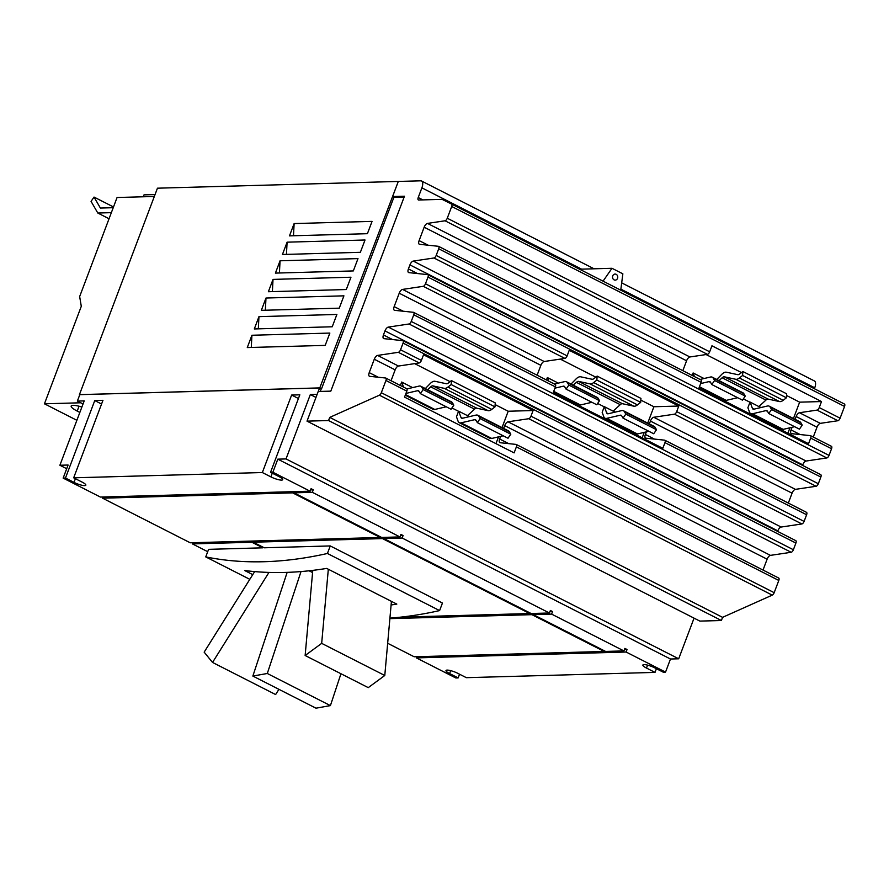 <?xml version="1.0" encoding="UTF-8"?>
<svg xmlns="http://www.w3.org/2000/svg" width="889" height="889" viewBox="0 0 889 889"><rect width="100%" height="100%" fill="white"/><g stroke="black" fill="none" stroke-linecap="round" stroke-linejoin="round"><path stroke-width="1.33" d="M278.913 689.331L275.634 694.553L212.538 662.438L204.159 652.148L254.654 571.594M305.138 655.504L368.246 687.63L384.781 675.484L321.674 643.358L305.138 655.504L312.772 570.382M252.854 676.062L315.962 708.177L330.408 705.61L267.3 673.484L252.854 676.062L287.158 572.372M212.538 662.438L268.956 572.427M384.781 675.484L391.427 601.353M321.674 643.358L328.319 569.238M330.408 705.61L340.954 673.74M309.105 570.794L312.572 572.56M267.3 673.484L301.015 571.56M252.754 574.638L244.731 570.549A1051.598 472.492 -63 0 0 326.696 568.415L396.816 604.098A1051.598 472.492 117 0 1 391.093 604.976M400.528 617.155L529.733 613.543L382.459 538.59L253.265 542.201L264.233 547.791L330.264 545.935L442.455 603.042L439.599 610.587L327.419 553.48A1051.598 472.492 117 0 1 205.737 556.892L249.809 579.328M330.264 545.935L327.419 553.48M389.915 618.133A1051.598 472.492 -63 0 0 439.599 610.587M205.737 556.892L208.593 549.346L262.866 547.824L263.1 547.213M262.866 547.824L251.898 542.246L252.343 541.057M380.27 537.478L292.625 492.862L102.591 498.184L190.235 542.79L380.27 537.478L380.503 536.856M292.625 492.862L293.07 491.673M294.437 491.639L293.992 492.828L381.637 537.434L399.961 536.923L400.906 534.411L403.095 535.522L402.15 538.034L549.413 612.999L550.369 610.476L552.558 611.599L551.602 614.11L533.289 614.621L533.733 613.432M402.15 538.034L383.826 538.545L531.1 613.51L549.413 612.999M383.826 538.545L384.281 537.356M533.289 614.621L605.587 651.426L623.911 650.915L624.867 648.392L627.056 649.515L626.1 652.026L416.385 657.893L416.83 656.704M529.733 613.543L529.955 612.932M382.915 537.401L382.459 538.59M253.709 541.012L253.265 542.201M532.367 613.477L531.922 614.666L389.871 618.633M387.66 643.28L414.196 656.782L604.22 651.459L531.922 614.666M604.22 651.459L604.453 650.848M656.415 668.706L655.015 672.395L646.481 668.05A8.257 1.756 20.7 0 1 642.869 665.028A8.257 1.756 20.7 0 1 654.693 667.828L663.216 672.173L665.539 672.106L670.484 659.016L277.812 459.157L272.867 472.237L310.117 491.195L311.072 488.683L313.261 489.795L312.317 492.317L399.961 536.923M459.546 674.218L458.146 677.907L449.612 673.562A8.257 1.756 20.7 0 1 445.989 670.528A8.257 1.756 20.7 0 1 457.824 673.34L466.347 677.674L655.015 672.395M403.095 535.522L400.461 535.6M312.317 492.317L293.992 492.828M313.261 489.795L310.617 489.872M551.602 614.11L623.911 650.915M552.558 611.599L549.913 611.665M82.21 482.149A8.257 1.756 20.7 0 1 85.833 485.183A8.257 1.756 20.7 0 1 74.009 482.383L65.475 478.038L94.756 400.561L102.957 400.328L73.676 477.815L82.21 482.149M279.079 476.648A8.257 1.756 20.7 0 1 282.702 479.682A8.257 1.756 20.7 0 1 270.878 476.871L262.344 472.537L291.625 395.049L299.826 394.827L270.545 472.303L279.079 476.648M627.056 649.515L624.411 649.581M65.475 478.038L63.152 478.104L100.401 497.062L310.117 491.195M102.591 498.184L103.035 496.995M251.898 542.246L192.424 543.901L192.88 542.712M207.704 551.68L192.424 543.901M111.358 212.649L97.801 213.027L91.067 201.392L94.034 197.069L100.39 208.059L113.225 207.693M113.503 206.97L94.034 197.069M716.767 379.481L722.046 374.091A10.324 4.634 117 0 1 726.391 372.213L737.781 374.669A5.256 2.367 -63 0 0 739.637 374.013L742.86 371.513L742.604 375.48L786.421 397.794L783.198 400.294A10.324 4.634 -63 0 1 779.564 401.584L768.174 399.117A5.256 2.367 117 0 0 765.962 400.072L758.884 406.562L750.116 402.095L752.394 408.329A5.256 2.367 -63 0 0 753.016 409.107A5.256 2.367 -63 0 0 753.916 409.173L767.429 406.017A10.324 4.634 117 0 1 769.196 406.162A10.324 4.634 117 0 1 770.174 407.118L771.552 409.507L768.774 413.541L767.396 411.163A5.256 2.367 -63 0 0 766.907 410.685A5.256 2.367 -63 0 0 766.007 410.607L752.494 413.763A10.324 4.634 117 0 1 750.727 413.618A10.324 4.634 117 0 1 749.494 412.085L747.893 407.729L749.972 402.239L743.36 398.872M750.727 413.618L781.398 429.231A10.324 4.634 -63 0 0 783.165 429.376L794.622 426.698M768.774 413.541L799.444 429.154L802.222 425.12L800.845 422.731A10.324 4.634 -63 0 0 799.878 421.775L769.196 406.162M771.552 409.507L802.222 425.12M786.421 397.794L786.676 393.816L742.86 371.513M742.604 375.48L739.381 377.992A10.324 4.634 117 0 1 735.736 379.27L724.346 376.814A5.256 2.367 -63 0 0 722.135 377.769L719.023 380.625M699.21 387.393L724.435 400.228A10.324 4.634 -63 0 0 726.202 400.383L737.648 397.705M700.065 379.447L710.467 377.025A10.324 4.634 117 0 1 712.233 377.169A10.324 4.634 117 0 1 713.2 378.125L714.578 380.503L711.8 384.548L710.433 382.17A5.256 2.367 -63 0 0 709.933 381.681A5.256 2.367 -63 0 0 709.033 381.603L700.654 383.57M711.8 384.548L742.482 400.161L745.249 396.116L743.882 393.738A10.324 4.634 -63 0 0 742.904 392.782L712.233 377.169M714.578 380.503L745.249 396.116M571.038 384.07L576.316 378.681A10.324 4.634 117 0 1 580.661 376.803L592.052 379.259A5.256 2.367 -63 0 0 593.908 378.614L597.13 376.103L596.863 380.07L640.691 402.384L637.469 404.884A10.324 4.634 -63 0 1 633.824 406.173L622.444 403.706A5.256 2.367 117 0 0 620.233 404.662L613.154 411.151L604.387 406.695L606.665 412.918A5.256 2.367 -63 0 0 607.287 413.696A5.256 2.367 -63 0 0 608.187 413.763L621.7 410.607A10.324 4.634 117 0 1 623.467 410.762A10.324 4.634 117 0 1 624.434 411.718L625.812 414.096L623.045 418.141L621.667 415.752A5.256 2.367 -63 0 0 621.178 415.274A5.256 2.367 -63 0 0 620.278 415.196L606.754 418.352A10.324 4.634 117 0 1 604.987 418.208A10.324 4.634 117 0 1 603.764 416.674L602.164 412.318L604.242 406.829L597.63 403.462M604.987 418.208L635.668 433.821A10.324 4.634 -63 0 0 637.435 433.965L648.881 431.287M623.045 418.141L653.715 433.754L656.493 429.709L655.115 427.331A10.324 4.634 -63 0 0 654.148 426.376L623.467 410.762M625.812 414.096L656.493 429.709M640.691 402.384L640.947 398.405L597.13 376.103M596.863 380.07L593.641 382.581A10.324 4.634 117 0 1 590.007 383.87L578.617 381.403A5.256 2.367 -63 0 0 576.405 382.359L573.294 385.215M553.48 391.982L578.695 404.817A10.324 4.634 -63 0 0 580.461 404.973L591.918 402.295M554.414 384.026L564.737 381.614A10.324 4.634 117 0 1 566.504 381.759A10.324 4.634 117 0 1 567.471 382.714L568.849 385.093L566.071 389.138L564.693 386.759A5.256 2.367 -63 0 0 564.204 386.271A5.256 2.367 -63 0 0 563.304 386.193L554.925 388.16M566.071 389.138L596.752 404.751L599.519 400.706L598.141 398.328A10.324 4.634 -63 0 0 597.175 397.372L566.504 381.759M568.849 385.093L599.519 400.706M425.342 388.56L430.62 383.17A10.324 4.634 117 0 1 434.965 381.292L446.356 383.748A5.256 2.367 -63 0 0 448.212 383.103L451.434 380.592L451.179 384.559L494.995 406.873L491.773 409.373A10.324 4.634 -63 0 1 488.139 410.662L476.748 408.195A5.256 2.367 117 0 0 474.537 409.151L467.458 415.641L458.691 411.185L460.969 417.408A5.256 2.367 -63 0 0 461.591 418.186A5.256 2.367 -63 0 0 462.491 418.252L476.004 415.096A10.324 4.634 117 0 1 477.771 415.252A10.324 4.634 117 0 1 478.749 416.208L480.127 418.586L477.349 422.631L475.971 420.241A5.256 2.367 -63 0 0 475.482 419.764A5.256 2.367 -63 0 0 474.582 419.686L461.069 422.842A10.324 4.634 117 0 1 459.302 422.697A10.324 4.634 117 0 1 458.068 421.175L456.468 416.808L458.546 411.318L451.934 407.951M459.302 422.697L489.972 438.31A10.324 4.634 -63 0 0 491.739 438.455L503.196 435.777M477.349 422.631L508.019 438.244L510.797 434.199L509.419 431.821A10.324 4.634 -63 0 0 508.452 430.865L477.771 415.252M480.127 418.586L510.797 434.199M494.995 406.873L495.251 402.895L451.434 380.592M451.179 384.559L447.956 387.071A10.324 4.634 117 0 1 444.311 388.36L432.921 385.893A5.256 2.367 -63 0 0 430.709 386.848L427.598 389.704M405.284 395.205L433.01 409.307A10.324 4.634 -63 0 0 434.777 409.462L446.222 406.784M406.951 388.926L419.041 386.104A10.324 4.634 117 0 1 420.808 386.248A10.324 4.634 117 0 1 421.775 387.204L423.153 389.582L420.375 393.627L419.008 391.249A5.256 2.367 -63 0 0 418.508 390.76A5.256 2.367 -63 0 0 417.608 390.693L405.962 393.416M420.375 393.627L451.056 409.24L453.823 405.195L452.457 402.817A10.324 4.634 -63 0 0 451.479 401.861L420.808 386.248M423.153 389.582L453.823 405.195M458.146 677.907L455.824 677.974L416.385 657.893M626.1 652.026L665.539 672.106M315.973 397.427L310.339 394.56L286.014 458.924L678.685 658.793L694.053 618.144M678.685 658.793L670.484 659.016M286.014 458.924L277.812 459.157M298.426 398.516L291.625 395.049M101.557 404.028L94.756 400.561M272.867 472.237L270.545 472.303M262.344 472.537L73.676 477.815M63.152 478.104L68.097 465.025L59.896 465.258L84.211 400.883L77.376 401.072L79.799 394.66L319.596 387.948L318.262 391.482M66.697 468.725L59.896 465.258M83.055 403.962L77.376 401.072M143.296 196.78L144.018 194.869L155.042 194.558M97.801 213.027L109.047 218.75M758.962 406.495L760.984 407.529M692.175 375.436L693.109 372.969L704.021 378.525M693.109 372.969L694.42 376.58M613.232 411.085L615.255 412.118M546.457 379.97L547.368 377.558L558.292 383.115M547.368 377.558L548.657 381.092M467.536 415.574L469.559 416.608M400.383 385.482L401.672 382.048L412.596 387.604M401.672 382.048L403.517 387.082M79.854 412.429L77.21 411.085A13.757 2.923 20.7 0 1 71.176 406.029A13.757 2.923 20.7 0 1 81.888 407.051M317.129 394.372L310.339 394.56M154.319 196.469L117.07 197.514L79.654 296.559L81.288 306.305L44.45 403.806L76.876 420.308M367.401 233.696L289.481 235.874L294.126 223.561L372.058 221.383L367.401 233.696M294.126 223.561L293.492 235.763M360.367 252.309L282.446 254.487L287.091 242.175L365.023 239.997L360.367 252.309M287.091 242.175L286.458 254.376M353.333 270.923L275.412 273.101L280.057 260.788L357.989 258.61L353.333 270.923M280.057 260.788L279.424 272.99M346.299 289.536L268.378 291.725L273.023 279.402L350.955 277.224L346.299 289.536M273.023 279.402L272.39 291.603M339.265 308.161L261.344 310.339L265.989 298.026L343.921 295.837L339.265 308.161M265.989 298.026L265.355 310.228M332.23 326.774L254.31 328.952L258.955 316.64L336.887 314.462L332.23 326.774M258.955 316.64L258.321 328.841M325.196 345.388L247.275 347.566L251.92 335.253L329.852 333.075L325.196 345.388M251.92 335.253L251.287 347.455M787.898 433.221L789.954 427.787M793.455 418.508L799.633 402.161L786.565 395.505M741.493 372.569L706.088 354.544M642.169 437.81L644.225 432.376M647.725 423.108L653.904 406.751L640.836 400.106M595.763 377.158L560.292 359.1M495.962 443.655L498.529 436.866M502.029 427.598L508.208 411.24L495.14 404.595M450.067 381.648L414.663 363.623M319.596 387.948L321.54 388.793L393.927 197.214M398.216 181.678L319.784 387.904L321.54 388.793M319.784 387.904L79.443 394.627L157.453 188.19L397.794 181.456M80.743 402.784L44.45 403.806M320.273 391.427L321.262 388.804M682.841 370.68L686.575 360.778A4.123 1.856 117 0 1 689.908 356.967L707.455 354.344A2.756 1.233 -63 0 0 709.678 351.8L711.945 345.788L821.503 401.55L799.633 402.161M792.077 427.298L791.077 429.932A4.123 1.856 -63 0 0 791.254 433.554A4.123 1.856 -63 0 0 791.566 433.643L810.357 435.632A2.756 1.233 117 0 1 810.557 435.688A2.756 1.233 117 0 1 810.679 438.099L808.546 443.722L698.998 387.96L701.121 382.337A2.756 1.233 -63 0 0 700.999 379.925A2.756 1.233 -63 0 0 700.799 379.87M821.503 401.55L819.236 407.562A2.756 1.233 117 0 1 817.013 410.107L799.467 412.729A4.123 1.856 -63 0 0 796.133 416.541L795.077 419.341M537.123 375.225L540.868 365.323A4.123 1.856 117 0 1 544.19 361.501L564.904 358.411A2.756 1.233 -63 0 0 567.126 355.867L569.227 350.288L678.785 406.051L653.904 406.751M646.336 431.887L645.358 434.465A4.123 1.856 -63 0 0 645.547 438.088A4.123 1.856 -63 0 0 645.847 438.177L664.639 440.166A2.756 1.233 117 0 1 664.839 440.233A2.756 1.233 117 0 1 664.961 442.644L662.816 448.323L553.258 392.56L555.403 386.882A2.756 1.233 -63 0 0 555.292 384.47A2.756 1.233 -63 0 0 555.08 384.404M678.785 406.051L676.685 411.629A2.756 1.233 117 0 1 674.462 414.174L653.748 417.263A4.123 1.856 -63 0 0 650.426 421.086L649.348 423.931M391.049 380.736L395.149 369.868A4.123 1.856 117 0 1 398.483 366.046L419.197 362.956A2.756 1.233 -63 0 0 421.408 360.412L423.542 354.778L533.089 410.54L508.208 411.24M500.651 436.377L499.651 439.01A4.123 1.856 -63 0 0 499.829 442.633A4.123 1.856 -63 0 0 500.14 442.722L516.053 444.411A2.756 1.233 117 0 1 516.265 444.467A2.756 1.233 117 0 1 516.387 446.878L514.109 452.89L404.551 397.127L406.829 391.116A2.756 1.233 -63 0 0 406.706 388.704A2.756 1.233 -63 0 0 406.506 388.649M533.089 410.54L530.966 416.174A2.756 1.233 117 0 1 528.744 418.719L508.041 421.808A4.123 1.856 -63 0 0 504.708 425.631L503.652 428.42M404.095 197.158L394.36 197.436L392.605 196.536L404.462 196.213L330.808 391.138L318.218 391.482L307.016 421.142L328.541 420.541L329.741 417.386L379.403 395.183A2.756 1.233 117 0 0 381.325 392.727L385.948 380.492A2.756 1.233 117 0 0 385.826 378.081A2.756 1.233 117 0 0 385.626 378.014L369.702 376.336A4.123 1.856 -63 0 1 369.402 376.247A4.123 1.856 -63 0 1 369.224 372.624L374.28 359.234A4.123 1.856 -63 0 1 377.603 355.422L398.316 352.322A2.756 1.233 117 0 0 400.539 349.777L403.061 343.11A2.756 1.233 117 0 0 402.939 340.698A2.756 1.233 117 0 0 402.739 340.643L383.948 338.653A4.123 1.856 -63 0 1 383.637 338.565A4.123 1.856 -63 0 1 383.459 334.942L384.981 330.908A4.123 1.856 -63 0 1 388.315 327.096L409.018 323.996A2.756 1.233 117 0 0 411.24 321.451L413.763 314.784A2.756 1.233 117 0 0 413.641 312.372A2.756 1.233 117 0 0 413.441 312.306L394.649 310.328A4.123 1.856 -63 0 1 394.338 310.239A4.123 1.856 -63 0 1 394.16 306.616L399.217 293.226A4.123 1.856 -63 0 1 402.55 289.414L423.264 286.314A2.756 1.233 117 0 0 425.475 283.769L427.998 277.101A2.756 1.233 117 0 0 427.887 274.69A2.756 1.233 117 0 0 427.676 274.623L408.884 272.634A4.123 1.856 -63 0 1 408.584 272.545A4.123 1.856 -63 0 1 408.407 268.923L409.929 264.9A4.123 1.856 -63 0 1 413.252 261.088L433.965 257.988A2.756 1.233 117 0 0 436.188 255.443L438.699 248.776A2.756 1.233 117 0 0 438.588 246.364A2.756 1.233 117 0 0 438.377 246.297L419.586 244.308A4.123 1.856 -63 0 1 419.286 244.219A4.123 1.856 -63 0 1 419.108 240.597L424.164 227.217A4.123 1.856 -63 0 1 427.498 223.406L445.045 220.783A2.756 1.233 117 0 0 447.267 218.238L451.701 206.481A2.756 1.233 117 0 0 451.59 204.07A2.756 1.233 117 0 0 451.579 204.059L442.389 199.503A6.056 2.723 117 0 0 441.744 199.369L418.652 200.014A2.756 1.233 -63 0 1 418.352 199.947A2.756 1.233 -63 0 1 418.23 197.536L421.886 187.857A7.812 3.512 117 0 0 421.553 181A7.812 3.512 117 0 0 420.708 180.823L398.305 181.445L392.605 196.536M778.475 577.972A2.756 1.233 117 0 1 778.675 578.028A2.756 1.233 117 0 1 778.797 580.45L774.175 592.674A2.756 1.233 117 0 1 772.252 595.13L722.579 617.344L329.741 417.386M795.577 540.59A2.756 1.233 117 0 1 795.788 540.645A2.756 1.233 117 0 1 795.899 543.068L793.388 549.735A2.756 1.233 117 0 1 791.166 552.28L770.452 555.369A4.123 1.856 -63 0 0 767.118 559.192L763.018 570.06M806.279 512.264A2.756 1.233 117 0 1 806.49 512.32A2.756 1.233 117 0 1 806.612 514.742L804.089 521.41A2.756 1.233 117 0 1 801.867 523.954L781.153 527.044A4.123 1.856 -63 0 0 777.831 530.866L777.619 531.411M820.525 474.582A2.756 1.233 117 0 1 820.725 474.637A2.756 1.233 117 0 1 820.847 477.06L818.325 483.727A2.756 1.233 117 0 1 816.102 486.272L795.399 489.361A4.123 1.856 -63 0 0 792.066 493.184L788.321 503.085M831.226 446.256A2.756 1.233 117 0 1 831.437 446.311A2.756 1.233 117 0 1 831.548 448.723L829.026 455.401A2.756 1.233 117 0 1 826.814 457.946L806.101 461.035A4.123 1.856 -63 0 0 802.767 464.858L802.567 465.392M844.428 404.017L451.59 204.07L844.428 404.017A2.756 1.233 117 0 1 844.55 406.44L840.105 418.186A2.756 1.233 117 0 1 837.894 420.73L820.336 423.353A4.123 1.856 -63 0 0 817.013 427.176L813.268 437.066M621.689 282.869L814.402 380.948A7.812 3.512 117 0 1 814.735 387.804L814.391 388.726M722.579 617.344L721.39 620.5L328.541 420.541M721.39 620.5L699.865 621.1L307.016 421.142M579.572 269.211L611.988 268.289L622.856 273.823L620.744 290.17M603.053 281.168L611.988 268.289M617.544 278.324A3.023 2.623 -91.6 0 1 612.732 275.868A3.023 2.623 -91.6 0 1 617.544 278.324M647.581 665.139L646.481 668.05M450.712 670.65L449.612 673.562M75.398 478.693L74.009 482.383M272.267 473.181L270.878 476.871M752.494 413.763L783.165 429.376M766.007 410.607L767.518 411.374M770.174 407.118L800.845 422.731M752.394 408.329L754.016 409.151M783.198 400.294L739.381 377.992M779.564 401.584L735.736 379.27M768.174 399.117L724.346 376.814M699.443 386.759L726.202 400.383M709.033 381.603L710.544 382.381M713.2 378.125L743.882 393.738M765.962 400.072L722.135 377.769M606.754 418.352L637.435 433.965M620.278 415.196L621.789 415.963M624.434 411.718L655.115 427.331M606.665 412.918L608.287 413.741M637.469 404.884L593.641 382.581M633.824 406.173L590.007 383.87M622.444 403.706L578.617 381.403M553.714 391.36L580.461 404.973M563.304 386.193L564.815 386.971M567.471 382.714L598.141 398.328M620.233 404.662L576.405 382.359M461.069 422.842L491.739 438.455M474.582 419.686L476.093 420.453M478.749 416.208L509.419 431.821M460.969 417.408L462.591 418.23M491.773 409.373L447.956 387.071M488.139 410.662L444.311 388.36M476.748 408.195L432.921 385.893M405.517 394.572L434.777 409.462M417.608 390.693L419.119 391.46M421.775 387.204L452.457 402.817M474.537 409.151L430.709 386.848M77.21 411.085L79.043 406.229M778.797 580.45L516.387 446.878M508.73 443.633L499.651 439.01M767.118 559.192L504.708 425.631M770.452 555.369L508.041 421.808M791.166 552.28L528.744 418.719M793.388 549.735L530.966 416.174M806.612 514.742L664.961 442.644M654.437 439.088L645.358 434.465M792.066 493.184L650.426 421.086M795.399 489.361L653.748 417.263M816.102 486.272L674.462 414.174M818.325 483.727L676.685 411.629M831.548 448.723L810.679 438.099M800.156 434.554L791.077 429.932M817.013 427.176L796.133 416.541M820.336 423.353L799.467 412.729M837.894 420.73L817.013 410.107M840.105 418.186L819.236 407.562M814.735 387.804L620.878 289.136M581.595 269.145L421.886 187.857M844.55 406.44L451.701 206.481M709.678 351.8L447.267 218.238M707.455 354.344L445.045 220.783M689.908 356.967L427.498 223.406M686.575 360.778L424.164 227.217M428.187 245.22L419.108 240.597M701.121 382.337L438.699 248.776M829.026 455.401L436.188 255.443M826.814 457.946L433.965 257.988M806.101 461.035L413.252 261.088M802.767 464.858L409.929 264.9M417.474 273.545L408.407 268.923M820.847 477.06L427.998 277.101M567.126 355.867L425.475 283.769M564.904 358.411L423.264 286.314M544.19 361.501L402.55 289.414M540.868 365.323L399.217 293.226M403.239 311.228L394.16 306.616M555.403 386.882L413.763 314.784M804.089 521.41L411.24 321.451M801.867 523.954L409.018 323.996M781.153 527.044L388.315 327.096M777.831 530.866L384.981 330.908M392.538 339.554L383.459 334.942M795.899 543.068L403.061 343.11M421.408 360.412L400.539 349.777M419.197 362.956L398.316 352.322M398.483 366.046L377.603 355.422M395.149 369.868L374.28 359.234M378.292 377.247L369.224 372.624M406.829 391.116L385.948 380.492M774.175 592.674L381.325 392.727M772.252 595.13L379.403 395.183M422.864 199.892L418.23 197.536M778.675 578.028L516.265 444.467M806.49 512.32L664.839 440.233M831.437 446.311L810.557 435.688M594.041 268.789L421.553 181M700.999 379.925L438.588 246.364M820.725 474.637L427.887 274.69M555.292 384.47L413.641 312.372M795.788 540.645L402.939 340.698M406.706 388.704L385.826 378.081"/></g></svg>
